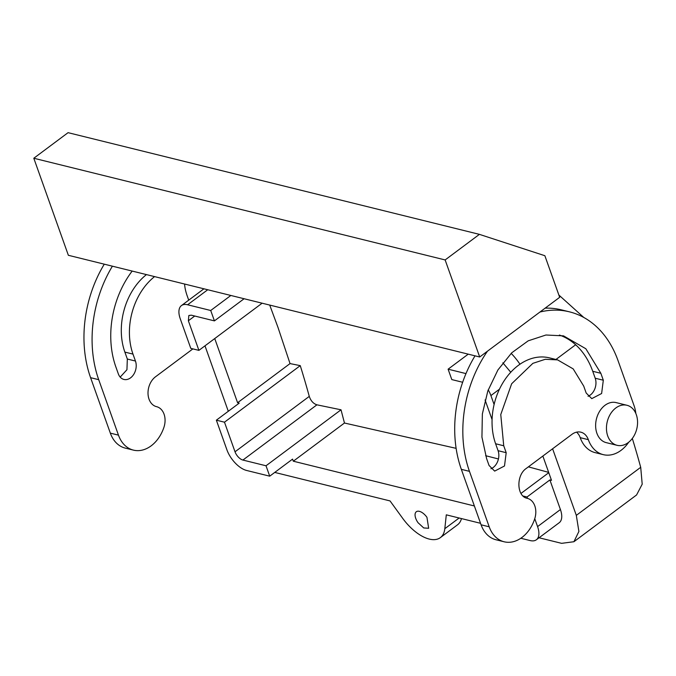 <?xml version="1.0" encoding="UTF-8"?>
<svg xmlns="http://www.w3.org/2000/svg" width="676" height="676" viewBox="0 0 676 676"><rect width="100%" height="100%" fill="white"/><g stroke="black" fill="none" stroke-linecap="round" stroke-linejoin="round"><path stroke-width="1.01" d="M418.03 522.7L423.725 527.948L428.66 528.269L426.945 517.326A10.309 5.188 -126.7 0 0 416.323 511.749A10.309 5.188 -126.7 0 0 418.03 522.7M539.059 537.766L561.595 543.335L573.916 541.73L578.893 531.446L576.315 515.365L552.605 448.779M511.174 353.354A41.236 20.745 53.3 0 1 519.962 364.212M188.722 300.152L187.201 295.885A41.236 20.745 53.3 0 1 184.59 284.03M228.294 411.278L204.989 345.833M274.752 472.423L390.044 500.924L402.634 518.264A37.112 18.666 53.3 0 0 440.363 537.623L457.508 524.83A37.112 18.666 53.3 0 0 461.471 518.585M480.552 523.3L446.295 514.833L444.816 528.691A37.112 18.666 53.3 0 1 440.363 537.623M510.752 372.248L502.851 362.818M542.853 456.055L551.506 480.34L549.884 479.935L560.421 509.543A20.618 10.368 53.3 0 1 559.221 522.717L536.372 539.769A20.618 10.368 53.3 0 1 530.212 540.58L520.833 538.257M293.308 461.201L344.464 423.024L341.025 409.8L266.014 465.772L269.716 476.174L292.564 459.122L293.308 461.201L474.375 505.969M269.716 476.174L246.605 470.462A20.618 10.368 53.3 0 1 226.899 449.785L216.362 420.185L239.211 403.133L237.589 402.727L214.74 338.558M573.916 541.73L636.572 494.967L642.2 484.193L640.713 467.31L576.315 515.365M632.322 438.437A982.887 724.309 -76.1 0 1 640.713 467.31M558.866 295.032L583.802 317.475M244.095 298.741L214.419 320.889L210.718 310.495L187.607 304.775A20.618 10.368 -126.7 0 0 181.447 305.586A20.618 10.368 -126.7 0 0 180.247 318.759L190.793 348.368L198.905 350.371L262.119 303.203M210.718 310.495L230.846 295.471M462.654 382.261L451.805 379.582L448.103 369.18L468.231 354.156M448.103 369.18L465.975 373.6M494.105 404.527L490.911 395.57A20.618 10.368 -126.7 0 0 488.224 389.841M523.055 496.007L527.027 496.995L549.884 479.935M520.993 493.429L548.777 472.693M527.027 496.995L527.525 498.389M534.758 518.703L537.572 526.596A20.618 10.368 53.3 0 1 536.372 539.769M344.464 423.024L456.123 448.349M485.63 455.7L498.432 458.97M528.378 466.854L548.667 472.372M216.362 420.185L224.483 422.187L300.262 365.64A963.984 710.375 -76.1 0 1 309.278 396.381C310.808 400.86 313.36 403.673 316.926 404.823L341.025 409.8M237.589 402.727L290.038 363.587L300.262 365.64M290.038 363.587L277.912 327.192L269.716 305.079M214.419 320.889L191.308 315.177L188.849 315.498L188.367 320.77L198.905 350.371M485.072 399.947L492.077 419.627M266.014 465.772L242.904 460.06A8.247 4.149 53.3 0 1 235.02 451.796L224.483 422.187M576.56 432.158A16.494 12.16 -76.1 0 1 580.211 437.659A32.989 24.311 -76.1 0 0 595.142 452.633L603.262 454.644A32.989 24.311 -76.1 0 1 588.331 439.67L580.211 437.659M527.238 498.313L527.28 498.322A16.494 12.16 -76.1 0 1 527.322 498.339A16.494 12.16 -76.1 0 1 534.682 518.94A32.989 24.311 -76.1 0 1 504.135 541.78L496.015 539.769A32.989 24.311 -76.1 0 1 481.084 524.796L461.336 469.338A107.222 79.007 -76.1 0 1 475.025 355.838M545.143 308.155A107.222 79.007 -76.1 0 1 561.333 309.836L569.454 311.839A107.222 79.007 -76.1 0 1 617.991 360.502L634.029 405.566A32.989 24.311 -76.1 0 1 635.829 413.459M506.197 452.7L503.73 445.771L500.764 414.54L511.647 383.765L532.865 363.35L545.287 359.286L557.573 359.877L573.197 368.902L583.709 386.08L586.177 393.018L591.779 398.629L601.623 393.508L603.313 380.225L600.846 373.296L585.838 348.748L563.514 335.862L545.955 335.009L528.21 340.822L511.74 352.804L497.899 369.983L487.835 390.939L482.36 413.949L481.937 437.127L486.593 458.556L489.061 465.485L494.663 471.104L504.499 465.984L506.197 452.7L498.077 450.689A12.371 9.118 -76.1 0 1 490.937 468.764M498.077 450.689L495.609 443.76A57.73 42.546 -76.1 0 1 503.527 381.763A57.73 42.546 -76.1 0 1 549.461 357.874L557.573 359.877M559.407 335.042A82.48 60.781 -76.1 0 1 592.734 371.285L595.201 378.222A12.371 9.118 -76.1 0 1 588.052 396.288M156.587 406.673L156.545 406.665A16.494 12.16 -76.1 0 1 156.587 406.673A16.494 12.16 -76.1 0 1 163.938 427.283A32.989 24.311 -76.1 0 1 133.392 450.115A32.989 24.311 -76.1 0 1 118.461 435.141L98.713 379.684A107.222 79.007 -76.1 0 1 112.402 266.183M156.545 406.665A16.494 12.16 -76.1 0 1 156.502 406.656A16.494 12.16 -76.1 0 1 148.019 393.643A16.494 12.16 -76.1 0 1 155.522 376.777L192.897 348.884M132.175 271.076A82.48 60.781 -76.1 0 0 115.849 366.899L118.317 373.828A12.371 9.118 -76.1 0 0 123.919 379.447A12.371 9.118 -76.1 0 0 133.755 374.327A12.371 9.118 -76.1 0 0 135.453 361.043L132.986 354.106A57.73 42.546 -76.1 0 1 154.567 276.611M527.322 498.339L527.28 498.322C516.658 496.581 515.932 475.296 526.266 468.434L571.964 434.33A16.494 12.16 -76.1 0 1 580.861 432.184A16.494 12.16 -76.1 0 1 588.331 439.67M504.135 541.78A32.989 24.311 -76.1 0 1 489.204 526.807L469.457 471.349A107.222 79.007 -76.1 0 1 487.464 351.199M479.698 356.987L559.677 297.305L544.864 255.714L479.411 234.361L445.138 259.939L479.698 356.987L68.361 255.291L33.8 158.243L68.073 132.665L479.411 234.361M539.938 312.033A107.222 79.007 -76.1 0 1 569.454 311.839M628.714 442.205A32.989 24.311 -76.1 0 1 603.262 454.644M133.392 450.115L125.271 448.112A32.989 24.311 -76.1 0 1 110.34 433.139L90.592 377.681A107.222 79.007 -76.1 0 1 104.281 264.172M120.184 377.098L126.936 369.747L127.333 359.032L124.866 352.103A57.73 42.546 -76.1 0 1 146.447 274.6M617.053 445.307L606.228 442.636A20.618 15.193 -76.1 0 1 595.962 421.309A20.618 15.193 -76.1 0 1 612.608 402.296A20.618 15.193 -76.1 0 1 616.132 402.6L626.956 405.279A20.618 15.193 -76.1 0 1 637.231 426.607A20.618 15.193 -76.1 0 1 620.576 445.611A20.618 15.193 -76.1 0 1 617.053 445.307A20.618 15.193 -76.1 0 1 606.786 423.979A20.618 15.193 -76.1 0 1 623.433 404.975A20.618 15.193 -76.1 0 1 626.956 405.279M445.138 259.939L33.8 158.243M555.934 359.471L575.639 344.768M444.816 528.691L459.139 518.002M207.735 289.75L187.607 304.775M499.463 389.19L490.911 395.57M537.572 526.596L560.421 509.543M188.367 320.77L194.73 316.022M242.904 460.06L316.926 404.823M235.02 451.796L309.278 396.381M489.204 526.807L481.084 524.796M469.457 471.349L461.336 469.338M503.73 445.771L495.609 443.76M603.313 380.225L595.201 378.222M600.846 373.296L592.734 371.285M98.713 379.684L90.592 377.681M110.34 433.139L118.461 435.141M132.986 354.106L124.866 352.103M127.333 359.032L135.453 361.043M203.924 288.813L181.447 305.586"/></g></svg>
